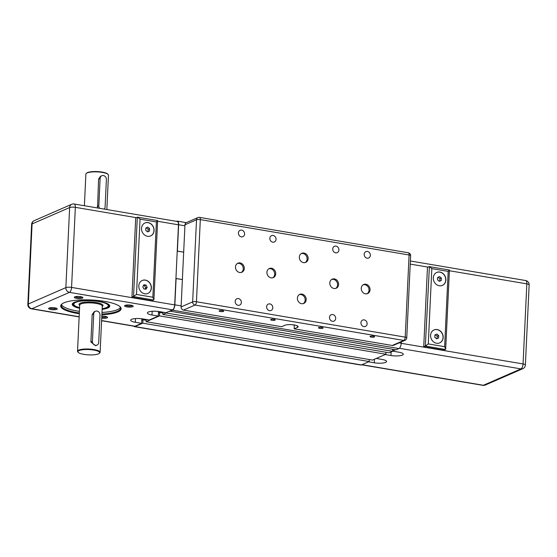 <?xml version="1.0" encoding="UTF-8"?>
<svg xmlns="http://www.w3.org/2000/svg" width="557" height="557" viewBox="0 0 557 557"><rect width="100%" height="100%" fill="white"/><g stroke="black" fill="none" stroke-linecap="round" stroke-linejoin="round"><path stroke-width="0.84" d="M176.451 221.338L176.75 221.206A4.595 1.977 -80.4 0 1 177.314 221.129A4.595 1.977 -80.4 0 1 178.63 224.743L177.384 251.096L183.678 252.161L177.223 251.165L175.935 278.549L182.383 279.544L176.096 278.479L174.849 304.832L181.143 305.897M169.655 311.119L396.013 349.838L398.937 348.564A4.595 1.977 -80.4 0 0 401.228 343.203L401.291 341.935M162.936 312.199L162.832 314.433L389.211 352.804L392.546 351.349L392.643 349.267M146.247 319.481L146.143 321.709L372.522 360.08L385.869 354.259L385.966 352.254M133.757 326.172A4.595 1.977 -80.4 0 0 134.446 326.646L360.825 365.023A4.595 1.977 -80.4 0 0 361.382 364.939L369.18 361.535L369.277 359.53M169.634 311.46L172.559 310.193A4.595 1.977 -80.4 0 0 174.849 304.832M134.446 326.646A4.595 1.977 -80.4 0 0 135.003 326.569L142.801 323.164L369.18 361.535M142.801 323.164L142.968 319.746L146.206 320.296M142.968 319.746L141.743 320.275L141.819 318.757L141.596 323.359L135.309 322.287A8.48 2.075 2.7 0 1 130.693 320.212A8.48 2.075 2.7 0 1 143.017 318.931L149.304 319.997L158.292 316.077L151.998 315.011A8.48 2.075 2.7 0 1 147.382 312.93A8.48 2.075 2.7 0 1 159.706 311.648L165.993 312.721L172.573 309.845L69.444 292.369A4.24 3.683 -113.6 0 1 65.865 287.621L28.31 303.997A4.24 3.683 66.4 0 0 31.895 308.745L69.444 292.369A4.24 1.824 -80.4 0 0 71.568 287.419A4.24 1.037 2.7 0 0 65.865 287.621L69.639 207.538A4.24 3.683 -113.6 0 1 71.721 204.287L34.165 220.669A4.24 3.683 66.4 0 0 32.09 223.914L28.31 303.997A4.24 1.037 2.7 0 0 27.85 304.442A4.24 4.24 0 0 0 31.38 308.822A4.24 1.824 -80.4 0 0 31.895 308.745L79.15 316.759M146.143 321.709L159.49 315.889L385.869 354.259M159.49 315.889L159.657 312.463L162.902 313.013M159.657 312.463L158.432 312.999L158.508 311.474L158.292 316.077M162.832 314.433L166.167 312.978L392.546 351.349M166.167 312.978L166.188 312.63M363.881 326.625A3.474 3.022 -113.6 0 1 361.006 323.61A3.474 3.022 -113.6 0 1 362.649 320.073A3.474 3.022 -113.6 0 1 364.194 319.892A3.474 3.022 -113.6 0 1 367.07 322.907A3.474 3.022 -113.6 0 1 365.427 326.444A3.474 3.022 -113.6 0 1 363.881 326.625M332.438 321.292A3.474 3.022 -113.6 0 1 329.563 318.284A3.474 3.022 -113.6 0 1 331.206 314.74A3.474 3.022 -113.6 0 1 332.752 314.566A3.474 3.022 -113.6 0 1 335.627 317.574A3.474 3.022 -113.6 0 1 333.984 321.111A3.474 3.022 -113.6 0 1 332.438 321.292M367.105 258.176A3.474 3.022 -113.6 0 1 364.236 255.162A3.474 3.022 -113.6 0 1 365.879 251.625A3.474 3.022 -113.6 0 1 367.425 251.444A3.474 3.022 -113.6 0 1 370.294 254.458A3.474 3.022 -113.6 0 1 368.657 257.995A3.474 3.022 -113.6 0 1 367.105 258.176M335.662 252.843A3.474 3.022 -113.6 0 1 332.794 249.835A3.474 3.022 -113.6 0 1 334.437 246.291A3.474 3.022 -113.6 0 1 335.982 246.11A3.474 3.022 -113.6 0 1 338.851 249.125A3.474 3.022 -113.6 0 1 337.215 252.662A3.474 3.022 -113.6 0 1 335.662 252.843M269.553 310.632A3.474 3.022 -113.6 0 1 266.685 307.624A3.474 3.022 -113.6 0 1 268.321 304.087A3.474 3.022 -113.6 0 1 269.873 303.906A3.474 3.022 -113.6 0 1 272.742 306.914A3.474 3.022 -113.6 0 1 271.106 310.458A3.474 3.022 -113.6 0 1 269.553 310.632M238.111 305.306A3.474 3.022 -113.6 0 1 235.242 302.291A3.474 3.022 -113.6 0 1 236.885 298.754A3.474 3.022 -113.6 0 1 238.431 298.573A3.474 3.022 -113.6 0 1 241.299 301.588A3.474 3.022 -113.6 0 1 239.663 305.125A3.474 3.022 -113.6 0 1 238.111 305.306M272.784 242.184A3.474 3.022 -113.6 0 1 269.908 239.176A3.474 3.022 -113.6 0 1 271.551 235.632A3.474 3.022 -113.6 0 1 273.097 235.458A3.474 3.022 -113.6 0 1 275.973 238.466A3.474 3.022 -113.6 0 1 274.329 242.003A3.474 3.022 -113.6 0 1 272.784 242.184M241.341 236.857A3.474 3.022 -113.6 0 1 238.473 233.843A3.474 3.022 -113.6 0 1 240.109 230.306A3.474 3.022 -113.6 0 1 241.661 230.125A3.474 3.022 -113.6 0 1 244.53 233.139A3.474 3.022 -113.6 0 1 242.887 236.676A3.474 3.022 -113.6 0 1 241.341 236.857M334.437 278.911A4.95 4.296 -113.6 0 1 338.524 283.2A4.95 4.296 -113.6 0 1 336.191 288.241A4.95 4.296 -113.6 0 1 333.984 288.498A4.95 4.296 -113.6 0 1 329.897 284.209A4.95 4.296 -113.6 0 1 332.23 279.168A4.95 4.296 -113.6 0 1 334.437 278.911M335.655 288.422A4.95 4.296 66.4 0 0 337.431 283.332A4.95 4.296 66.4 0 0 333.406 279.363A4.95 4.296 66.4 0 0 331.735 279.433M365.879 284.244A4.95 4.296 -113.6 0 1 369.966 288.533A4.95 4.296 -113.6 0 1 367.627 293.567A4.95 4.296 -113.6 0 1 365.427 293.824A4.95 4.296 -113.6 0 1 361.34 289.536A4.95 4.296 -113.6 0 1 363.672 284.502A4.95 4.296 -113.6 0 1 365.879 284.244M367.098 293.755A4.95 4.296 66.4 0 0 368.866 288.665A4.95 4.296 66.4 0 0 364.849 284.69A4.95 4.296 66.4 0 0 363.178 284.759M303.962 253.045A4.95 4.296 -113.6 0 1 308.049 257.334A4.95 4.296 -113.6 0 1 305.716 262.375A4.95 4.296 -113.6 0 1 303.509 262.632A4.95 4.296 -113.6 0 1 299.422 258.344A4.95 4.296 -113.6 0 1 301.762 253.303A4.95 4.296 -113.6 0 1 303.962 253.045M305.187 262.563A4.95 4.296 66.4 0 0 306.956 257.473A4.95 4.296 66.4 0 0 302.938 253.498A4.95 4.296 66.4 0 0 301.26 253.567M240.109 262.925A4.95 4.296 -113.6 0 1 244.203 267.214A4.95 4.296 -113.6 0 1 241.863 272.248A4.95 4.296 -113.6 0 1 239.663 272.505A4.95 4.296 -113.6 0 1 235.569 268.216A4.95 4.296 -113.6 0 1 237.909 263.183A4.95 4.296 -113.6 0 1 240.109 262.925M241.334 272.436A4.95 4.296 66.4 0 0 243.103 267.346A4.95 4.296 66.4 0 0 239.085 263.37A4.95 4.296 66.4 0 0 237.414 263.447M271.551 268.251A4.95 4.296 -113.6 0 1 275.638 272.54A4.95 4.296 -113.6 0 1 273.306 277.581A4.95 4.296 -113.6 0 1 271.099 277.839A4.95 4.296 -113.6 0 1 267.012 273.55A4.95 4.296 -113.6 0 1 269.351 268.509A4.95 4.296 -113.6 0 1 271.551 268.251M272.777 277.762A4.95 4.296 66.4 0 0 274.545 272.679A4.95 4.296 66.4 0 0 270.528 268.704A4.95 4.296 66.4 0 0 268.85 268.773M302.026 294.117A4.95 4.296 -113.6 0 1 306.113 298.406A4.95 4.296 -113.6 0 1 303.781 303.447A4.95 4.296 -113.6 0 1 301.574 303.697A4.95 4.296 -113.6 0 1 297.487 299.408A4.95 4.296 -113.6 0 1 299.819 294.375A4.95 4.296 -113.6 0 1 302.026 294.117M303.245 303.628A4.95 4.296 66.4 0 0 305.02 298.538A4.95 4.296 66.4 0 0 300.996 294.562A4.95 4.296 66.4 0 0 299.325 294.639M374.353 336.999A2.291 0.564 2.7 0 1 371.763 337.173A2.291 0.564 2.7 0 1 370.022 336.546A2.291 0.564 2.7 0 1 370.273 336.31A2.291 0.564 2.7 0 1 372.856 336.129A2.291 0.564 2.7 0 1 374.596 336.762A2.291 0.564 2.7 0 1 374.353 336.999M322.788 328.261A2.291 0.564 2.7 0 1 320.198 328.435A2.291 0.564 2.7 0 1 318.458 327.801A2.291 0.564 2.7 0 1 318.708 327.565A2.291 0.564 2.7 0 1 321.292 327.391A2.291 0.564 2.7 0 1 323.032 328.017A2.291 0.564 2.7 0 1 322.788 328.261M274.991 320.157A2.291 0.564 2.7 0 1 272.408 320.331A2.291 0.564 2.7 0 1 270.667 319.704A2.291 0.564 2.7 0 1 270.918 319.467A2.291 0.564 2.7 0 1 273.501 319.293A2.291 0.564 2.7 0 1 275.242 319.92A2.291 0.564 2.7 0 1 274.991 320.157M223.434 311.419A2.291 0.564 2.7 0 1 220.844 311.593A2.291 0.564 2.7 0 1 219.103 310.966A2.291 0.564 2.7 0 1 219.354 310.722A2.291 0.564 2.7 0 1 221.937 310.548A2.291 0.564 2.7 0 1 223.677 311.182A2.291 0.564 2.7 0 1 223.434 311.419M392.246 345.472L294.152 328.846L297.361 327.446A7.067 1.727 2.7 0 0 298.134 326.715A7.067 1.727 2.7 0 0 292.766 324.773A7.067 1.727 2.7 0 0 284.787 325.316L281.577 326.715L183.476 310.089L195.034 305.048A2.827 2.458 -113.6 0 1 192.645 301.887L181.095 306.921L184.966 224.784L196.524 219.743A2.827 2.458 -113.6 0 1 197.909 217.578A2.827 2.827 0 0 1 199.51 217.383A2.827 1.218 99.6 0 1 200.318 219.611A2.827 0.689 -177.3 0 0 196.524 219.743L192.645 301.887A2.827 0.689 2.7 0 1 196.447 301.748A2.827 1.218 99.6 0 1 195.034 305.048L403.804 340.438L392.246 345.472A2.827 2.458 66.4 0 0 393.507 345.326L405.064 340.285A2.827 2.458 -113.6 0 1 403.804 340.438A2.827 1.218 -80.4 0 0 405.218 337.138A2.827 0.689 2.7 0 1 406.756 337.827A2.827 2.827 0 0 1 405.064 340.285M197.909 217.578L186.351 222.619A2.827 2.458 66.4 0 0 184.966 224.784M294.152 328.846L294.333 324.989M181.095 306.921A2.827 2.458 66.4 0 0 183.476 310.089M439.905 272.06A7.067 6.141 -113.6 0 1 445.746 278.187A7.067 6.141 -113.6 0 1 442.404 285.379A7.067 6.141 -113.6 0 1 439.257 285.748A7.067 6.141 -113.6 0 1 433.423 279.621A7.067 6.141 -113.6 0 1 436.758 272.429A7.067 6.141 -113.6 0 1 439.905 272.06M442.342 285.407A7.067 6.141 66.4 0 0 445.607 278.201A7.067 6.141 66.4 0 0 439.772 272.115A7.067 6.141 66.4 0 0 436.695 272.457M437.189 329.556A7.067 6.141 -113.6 0 1 443.031 335.683A7.067 6.141 -113.6 0 1 439.696 342.882A7.067 6.141 -113.6 0 1 436.549 343.244A7.067 6.141 -113.6 0 1 430.707 337.117A7.067 6.141 -113.6 0 1 434.042 329.925A7.067 6.141 -113.6 0 1 437.189 329.556M439.633 342.91A7.067 6.141 66.4 0 0 442.899 335.697A7.067 6.141 66.4 0 0 437.064 329.612A7.067 6.141 66.4 0 0 433.98 329.953M392.56 351.119L398.659 352.156A8.48 2.075 2.7 0 1 403.282 354.231A8.48 2.075 2.7 0 1 390.958 355.512L385.221 354.544M376.233 358.464L381.97 359.432A8.48 2.075 2.7 0 1 386.593 361.514A8.48 2.075 2.7 0 1 374.269 362.795L368.532 361.82M438.575 337.96L436.632 338.83L434.801 337.326L434.913 334.952L436.855 334.089L438.686 335.593L438.575 337.96L437.099 338.607L437.21 336.233L435.386 334.736M438.686 335.593L437.21 336.233M436.618 338.816L437.099 338.607M439.341 281.334L437.51 279.823L437.621 277.456L439.564 276.585L441.395 278.096L441.283 280.463L439.341 281.334L439.807 281.111L439.919 278.737L438.101 277.24M441.283 280.463L439.807 281.111M441.395 278.096L439.919 278.737M428.277 343.913L425.332 346.064L445.454 349.476L445.691 349.044L444.625 346.684L428.277 343.913L431.828 268.62L429.405 266.643L425.332 346.064L423.724 346.767L427.47 267.367L429.071 266.664M431.828 268.62L448.176 271.391L449.381 270.027L429.405 266.643M423.724 346.767L443.845 350.179L445.454 349.476M392.567 351.007L395.463 349.74M109.026 304.679A18.374 4.498 2.7 0 1 109.388 305.64A18.374 4.498 2.7 0 1 107.383 307.548A18.374 4.498 2.7 0 1 102.168 308.85M79.574 307.784A18.374 4.498 2.7 0 1 72.682 303.913A18.374 4.498 2.7 0 1 73.134 302.987M119.957 306.622A29.681 7.262 2.7 0 1 120.59 308.23A29.681 7.262 2.7 0 1 117.353 311.307A29.681 7.262 2.7 0 1 101.917 314.071M120.437 307.401A29.681 7.262 2.7 0 1 117.43 309.664A29.681 7.262 2.7 0 1 101.994 312.428M101.882 314.768A30.245 7.401 -177.3 0 0 117.826 311.941A30.245 7.401 -177.3 0 0 120.235 306.893A30.245 7.401 -177.3 0 0 94.356 300.167A30.245 7.401 -177.3 0 0 63.999 302.813A30.245 7.401 -177.3 0 0 61.764 304.136A30.245 7.401 -177.3 0 0 79.296 313.702M102.14 309.393A18.799 4.602 -177.3 0 0 107.745 308.021A18.799 4.602 -177.3 0 0 109.242 304.888A18.799 4.602 -177.3 0 0 93.158 300.71A18.799 4.602 -177.3 0 0 74.29 302.354A18.799 4.602 -177.3 0 0 72.904 303.168A18.799 4.602 -177.3 0 0 79.547 308.327M148.127 222.605A7.067 6.141 -113.6 0 1 153.969 228.732A7.067 6.141 -113.6 0 1 150.634 235.924A7.067 6.141 -113.6 0 1 147.48 236.293A7.067 6.141 -113.6 0 1 141.645 230.166A7.067 6.141 -113.6 0 1 144.98 222.967A7.067 6.141 -113.6 0 1 148.127 222.605M144.917 222.995A7.067 6.141 -113.6 0 1 148.002 222.661A7.067 6.141 -113.6 0 1 153.829 228.746A7.067 6.141 -113.6 0 1 150.564 235.952M144.771 293.79A7.067 6.141 -113.6 0 1 138.93 287.663A7.067 6.141 -113.6 0 1 142.265 280.463A7.067 6.141 -113.6 0 1 145.419 280.101A7.067 6.141 -113.6 0 1 151.253 286.228A7.067 6.141 -113.6 0 1 147.918 293.421A7.067 6.141 -113.6 0 1 144.771 293.79M142.202 280.491A7.067 6.141 -113.6 0 1 145.286 280.157A7.067 6.141 -113.6 0 1 151.121 286.242A7.067 6.141 -113.6 0 1 147.856 293.448M79.581 307.631A17.246 4.219 2.7 0 1 74.311 305.257A17.246 4.219 2.7 0 1 74.137 303.405A17.246 4.219 2.7 0 1 94.398 300.989A17.246 4.219 2.7 0 1 107.919 306.559A17.246 4.219 2.7 0 1 107.647 306.83A17.246 4.219 2.7 0 1 102.175 308.696M107.647 306.83L108.072 306.468A17.671 4.324 -177.3 0 0 108.357 306.19A17.671 4.324 -177.3 0 0 108.692 305.403A17.671 4.324 -177.3 0 0 107.362 303.649M74.889 302.117A17.671 4.324 -177.3 0 0 73.74 302.959A17.671 4.324 -177.3 0 0 73.399 303.739A17.671 4.324 -177.3 0 0 73.914 304.853L74.311 305.257M99.285 353.382L99.717 353.013A11.307 2.764 -177.3 0 0 100.114 352.337A11.307 2.764 -177.3 0 0 91.522 349.232A11.307 2.764 -177.3 0 0 78.76 350.095A11.307 2.764 -177.3 0 0 77.52 351.272A11.307 2.764 -177.3 0 0 77.855 351.982L78.245 352.386A10.882 2.667 2.7 0 1 79.115 350.569A10.882 2.667 2.7 0 1 92.727 349.9A10.882 2.667 2.7 0 1 99.285 353.382A10.882 2.667 2.7 0 1 98.485 353.855A10.882 2.667 2.7 0 1 87.56 354.809A10.882 2.667 2.7 0 1 78.245 352.386M84.386 205.735L85.875 174.125A11.307 2.764 2.7 0 1 86.272 173.443A11.307 2.764 2.7 0 1 87.108 172.949A11.307 2.764 2.7 0 1 98.457 171.96A11.307 2.764 2.7 0 1 108.135 174.473A11.307 2.764 2.7 0 1 108.469 175.19L106.847 209.543M108.135 174.473L107.745 174.069A10.882 2.667 -177.3 0 0 98.429 171.653A10.882 2.667 -177.3 0 0 87.505 172.6A10.882 2.667 -177.3 0 0 86.704 173.074L86.272 173.443M82.032 297.027A3.474 0.849 2.7 0 1 81.733 297.215A3.474 0.849 2.7 0 1 78.147 297.515A3.474 0.849 2.7 0 1 75.23 296.707M82.443 298.169A4.324 1.058 -177.3 0 0 82.791 297.445A4.324 1.058 -177.3 0 0 79.094 296.484A4.324 1.058 -177.3 0 0 74.749 296.86A4.324 1.058 -177.3 0 0 74.436 297.048A4.324 1.058 -177.3 0 0 77.04 298.434A4.324 1.058 -177.3 0 0 82.443 298.169M132.336 305.549A3.474 0.849 2.7 0 1 132.037 305.744A3.474 0.849 2.7 0 1 128.458 306.044A3.474 0.849 2.7 0 1 125.534 305.229M132.754 306.691A4.324 1.058 -177.3 0 0 133.095 305.974A4.324 1.058 -177.3 0 0 129.398 305.013A4.324 1.058 -177.3 0 0 125.06 305.389A4.324 1.058 -177.3 0 0 124.74 305.577A4.324 1.058 -177.3 0 0 127.344 306.963A4.324 1.058 -177.3 0 0 132.754 306.691M106.659 316.752A3.474 0.849 2.7 0 1 106.359 316.947A3.474 0.849 2.7 0 1 101.778 317.121M101.722 318.165A4.324 1.058 -177.3 0 0 107.076 317.894A4.324 1.058 -177.3 0 0 107.417 317.17A4.324 1.058 -177.3 0 0 101.82 316.174M56.354 308.223A3.474 0.849 2.7 0 1 56.055 308.418A3.474 0.849 2.7 0 1 52.476 308.717A3.474 0.849 2.7 0 1 49.552 307.903M56.765 309.365A4.324 1.058 -177.3 0 0 57.113 308.648A4.324 1.058 -177.3 0 0 53.416 307.687A4.324 1.058 -177.3 0 0 49.079 308.063A4.324 1.058 -177.3 0 0 48.758 308.251A4.324 1.058 -177.3 0 0 51.362 309.629A4.324 1.058 -177.3 0 0 56.765 309.365M96.988 345.124L95.644 345.709L90.888 342.019L92.177 314.642L94.105 311.85L95.449 311.266A3.537 3.07 -113.6 0 1 100.009 315.039L98.714 342.416A3.537 3.07 -113.6 0 1 96.988 345.124A3.537 3.07 -113.6 0 1 92.427 341.35L93.722 313.974A3.537 3.07 -113.6 0 1 95.449 311.266M97.552 207.963L98.568 179.11L100.497 176.325L101.84 175.734A3.537 3.07 -113.6 0 1 106.401 179.507L105.106 206.884A3.537 3.07 -113.6 0 1 104.145 209.084M79.407 311.363A29.681 7.262 2.7 0 1 61.521 304.616M141.596 323.359L135.017 326.228A4.24 1.824 99.6 0 1 134.502 326.298L101.604 320.721M136.263 217.662L75.341 207.336A4.24 1.824 -80.4 0 0 74.123 203.994L177.251 221.477A4.24 1.824 99.6 0 1 178.47 224.812L174.689 304.902A4.24 1.824 99.6 0 1 172.573 309.845M99.564 208.304A3.537 3.07 -113.6 0 1 98.819 205.818L100.114 178.442A3.537 3.07 -113.6 0 1 101.84 175.734M146.073 285.066L147.145 287.266L146.038 289.201L143.859 288.93L142.787 286.737L143.887 284.801L146.073 285.066L144.59 285.713L143.448 285.574M145.008 289.069L145.669 287.906L144.59 285.713M147.145 287.266L145.669 287.906M157.422 220.621L156.399 221.937L152.848 297.229L153.92 299.589L152.068 300.724L131.946 297.313L136.5 294.458L140.051 219.166L137.628 217.188L135.692 217.912L131.946 297.313M79.331 313.006A29.681 7.262 2.7 0 1 61.291 305.431A29.681 7.262 2.7 0 1 62.071 303.892M145.837 228.008L147.779 227.131L149.61 228.628L149.513 230.995L147.577 231.879L145.739 230.382L145.837 228.008M147.556 231.858L148.037 231.642L148.134 229.268L146.317 227.792M149.61 228.628L148.134 229.268M149.513 230.995L148.037 231.642M292.209 324.724L294.333 325.079M399.181 342.854L401.228 343.203M172.559 310.193L398.937 348.564M178.63 224.743L184.917 225.808M135.003 326.569L361.382 364.939M297.361 327.446L297.438 325.915M196.447 301.748L200.318 219.611L409.089 255.002A2.827 1.218 -80.4 0 0 408.281 252.774A2.827 2.827 0 0 1 410.634 255.691A2.827 0.689 -177.3 0 0 409.089 255.002L405.218 337.138L196.447 301.748M390.958 355.512L391.125 351.968M374.269 362.795L374.436 359.244M448.176 271.391L444.625 346.684M401.228 343.3L523.065 363.951A4.24 1.037 2.7 0 1 525.376 364.988L529.15 284.906A4.24 1.037 -177.3 0 0 526.838 283.868L523.065 363.951A4.24 1.824 99.6 0 1 520.941 368.894L483.392 385.277A4.24 3.683 66.4 0 0 485.279 385.054L522.835 368.678A4.24 3.683 -113.6 0 1 520.941 368.894L399.355 348.285M529.15 284.906A4.24 4.24 0 0 0 525.62 280.526A4.24 1.824 99.6 0 1 526.838 283.868L449.388 270.737M361.953 364.689L483.392 385.277A4.24 1.824 99.6 0 1 482.877 385.347A4.24 4.24 0 0 0 485.279 385.054M410.237 264.102L428.041 267.116M77.52 351.272L79.7 305.132A11.307 2.764 2.7 0 1 80.932 303.962A11.307 2.764 2.7 0 1 93.701 303.099A11.307 2.764 2.7 0 1 102.286 306.197L100.114 352.337M102.272 306.51A12.017 2.938 -177.3 0 0 95.853 302.5A12.017 2.938 -177.3 0 0 80.333 303.168A12.017 2.938 -177.3 0 0 79.686 305.445M135.309 322.287L135.483 318.576M135.017 326.228L101.611 320.56M151.998 315.011L152.179 311.293M97.28 206.494L98.819 205.818M98.568 179.11L100.114 178.442M90.888 342.019L92.427 341.35M92.177 314.642L93.722 313.974M137.3 217.209L133.555 296.609L153.676 300.021M152.848 297.229L136.5 294.458M140.051 219.166L156.399 221.937M174.689 304.902L71.568 287.419L75.341 207.336A4.24 1.037 -177.3 0 0 69.639 207.538L32.09 223.914A4.24 1.037 -177.3 0 0 31.624 224.353L27.85 304.442M178.47 224.812L157.61 221.282M177.314 221.129L186.289 222.647M199.51 217.383L408.281 252.774M410.634 255.691L406.756 337.827M449.415 270.068L445.691 349.044M522.835 368.678A4.24 4.24 0 0 0 525.376 364.988M361.688 364.807L482.877 385.347M410.384 260.989L525.62 280.526M73.44 302.785L73.399 303.739M108.74 304.449L108.692 305.403M157.638 220.614L153.92 299.589M157.603 220.572L137.628 217.188M79.143 316.919L31.38 308.822M74.123 203.994A4.24 4.24 0 0 0 71.721 204.287M34.165 220.669A4.24 4.24 0 0 0 31.624 224.353"/></g></svg>
